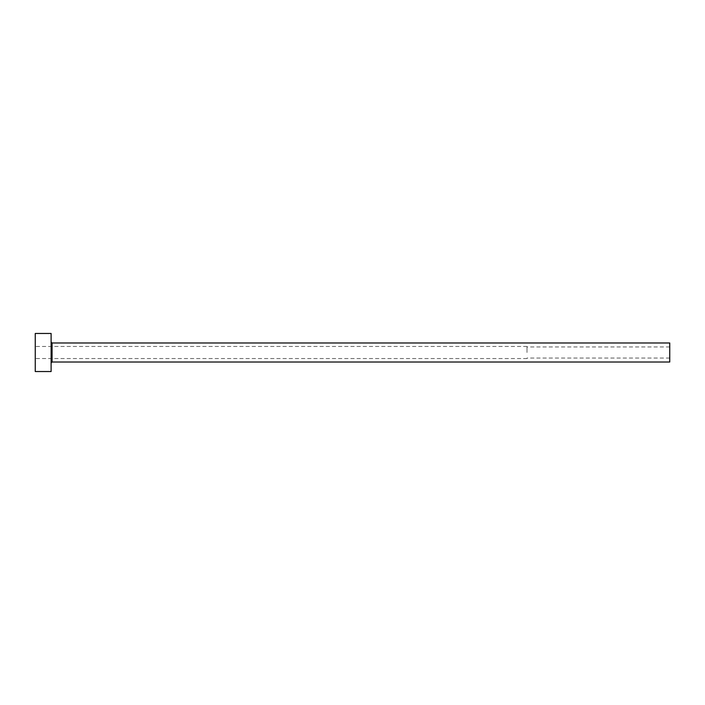 <?xml version="1.0" encoding="UTF-8"?>
<svg xmlns="http://www.w3.org/2000/svg" width="705" height="705" viewBox="0 0 705 705"><rect width="100%" height="100%" fill="white"/><g stroke="black" fill="none" stroke-linecap="round" stroke-linejoin="round"><path stroke-width="0.53" stroke-dasharray="3.52 2.64" d="M526.987 352.5L526.987 346.472L526.987 352.5M669.75 362.017L669.75 342.982M35.25 371.535L35.25 333.465M51.112 371.535L51.112 333.465M51.112 352.5L51.112 362.969L51.112 352.5M35.25 352.5L35.25 358.528L35.25 352.5M669.75 352.5L669.75 358.052L669.75 352.5M52.064 362.017L52.064 342.982M669.75 346.948L526.987 346.948M526.987 346.472L35.25 346.472M526.987 358.528L35.25 358.528M669.75 358.052L526.987 358.052"/><path stroke-width="1.06" d="M52.064 362.017L52.064 342.982L669.75 342.982L669.75 362.017L52.064 362.017L51.112 362.969M51.112 352.5L51.112 371.535L35.25 371.535L35.25 333.465L51.112 333.465L51.112 352.5M52.064 342.982L51.112 342.031"/></g></svg>

